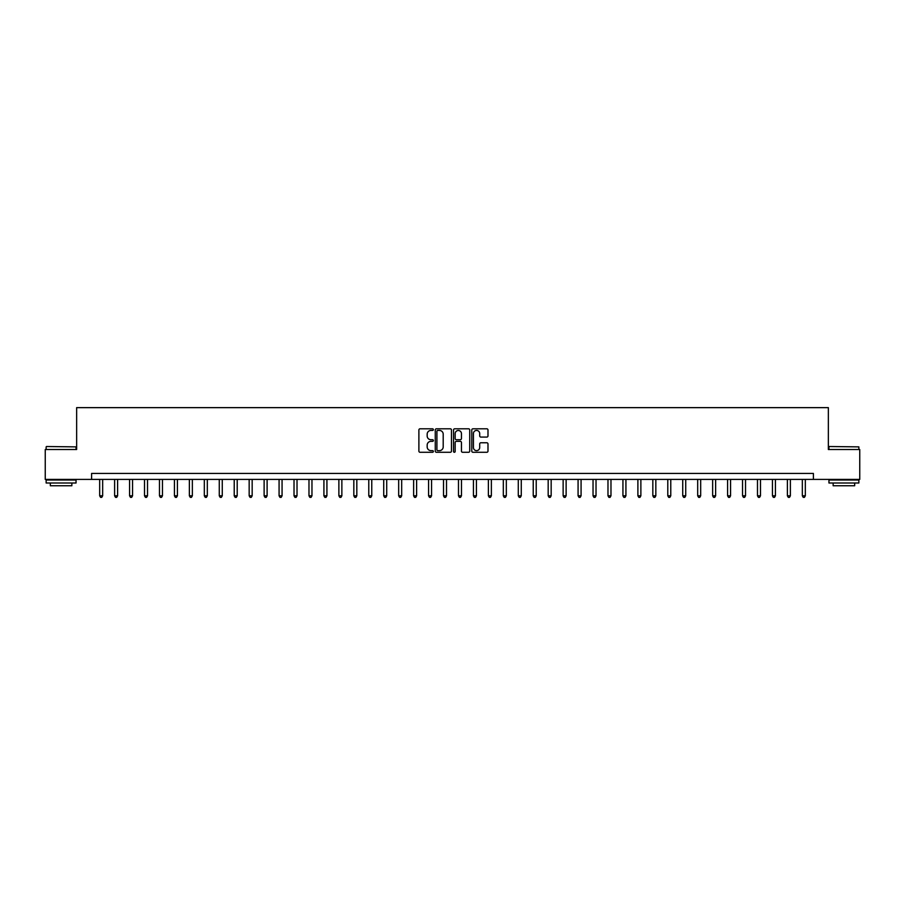 <?xml version="1.0" encoding="UTF-8"?>
<svg xmlns="http://www.w3.org/2000/svg" width="905" height="905" viewBox="0 0 905 905"><rect width="100%" height="100%" fill="white"/><g stroke="black" fill="none" stroke-linecap="round" stroke-linejoin="round"><path stroke-width="1.36" d="M433.359 429.626A0.826 0.826 0 0 0 432.545 428.8L420.067 428.8A1.177 1.177 0 0 0 418.891 429.977L418.891 451.109A1.177 1.177 0 0 0 420.067 452.285L432.545 452.285A0.826 0.826 0 0 0 433.359 451.459A0.826 0.826 0 0 0 432.545 450.633L430.927 450.633A3.756 3.756 0 0 1 427.171 446.878L427.171 445.113A3.756 3.756 0 0 1 430.927 441.357L432.545 441.357A0.826 0.826 0 0 0 433.359 440.543A0.826 0.826 0 0 0 432.545 439.717L430.927 439.717A3.756 3.756 0 0 1 427.171 435.961L427.171 434.196A3.756 3.756 0 0 1 430.927 430.441L432.545 430.441A0.826 0.826 0 0 0 433.359 429.626M486.811 437.081A1.177 1.177 0 0 0 487.987 435.905L487.987 429.977A1.177 1.177 0 0 0 486.811 428.8L472.953 428.8A1.177 1.177 0 0 0 471.788 429.977L471.788 451.109A1.177 1.177 0 0 0 472.953 452.285L486.811 452.285A1.177 1.177 0 0 0 487.987 451.109L487.987 443.948A1.177 1.177 0 0 0 486.811 442.771L480.883 442.771A1.177 1.177 0 0 0 479.707 443.948L479.707 447.5A3.145 3.145 0 0 1 476.562 450.633A3.145 3.145 0 0 1 473.428 447.5L473.428 433.586A3.145 3.145 0 0 1 476.562 430.441A3.145 3.145 0 0 1 479.707 433.586L479.707 435.905A1.177 1.177 0 0 0 480.883 437.081L486.811 437.081M91.597 479.412L45.25 479.412L45.25 449.514L76.642 449.514L76.642 407.646L828.358 407.646L828.358 449.514L859.75 449.514L859.75 479.412L813.403 479.412L813.403 473.428L91.597 473.428L91.597 479.412L813.403 479.412M451.471 429.977A1.177 1.177 0 0 0 450.294 428.8L436.448 428.8A1.177 1.177 0 0 0 435.271 429.977L435.271 451.109A1.177 1.177 0 0 0 436.448 452.285L450.294 452.285A1.177 1.177 0 0 0 451.471 451.109L451.471 429.977M454.706 428.8L468.552 428.8A1.177 1.177 0 0 1 469.729 429.977L469.729 451.109A1.177 1.177 0 0 1 468.552 452.285L462.625 452.285A1.177 1.177 0 0 1 461.448 451.109L461.448 442.534A1.177 1.177 0 0 0 460.283 441.357L456.346 441.357A1.177 1.177 0 0 0 455.17 442.534L455.17 451.459A0.826 0.826 0 0 1 454.344 452.285A0.826 0.826 0 0 1 453.529 451.459L453.529 429.977A1.177 1.177 0 0 1 454.706 428.8M437.737 430.441A0.826 0.826 0 0 0 436.911 431.266L436.911 449.819A0.826 0.826 0 0 0 437.737 450.633L439.434 450.633A3.756 3.756 0 0 0 443.201 446.878L443.201 434.196A3.756 3.756 0 0 0 439.434 430.441L437.737 430.441M461.448 433.642A3.145 3.145 0 0 0 458.315 430.497A3.145 3.145 0 0 0 455.17 433.642L455.17 438.54A1.177 1.177 0 0 0 456.346 439.717L460.283 439.717A1.177 1.177 0 0 0 461.448 438.54L461.448 433.642M99.674 479.412L99.674 495.793L102.661 495.793L102.661 479.412M102.661 495.793L101.767 497.354L100.568 497.354L99.674 495.793M114.618 479.412L114.618 495.793L117.605 495.793L117.605 479.412M117.605 495.793L116.711 497.354L115.512 497.354L114.618 495.793M129.573 479.412L129.573 495.793L132.56 495.793L132.56 479.412M132.56 495.793L131.666 497.354L130.467 497.354L129.573 495.793M144.517 479.412L144.517 495.793L147.515 495.793L147.515 479.412M147.515 495.793L146.61 497.354L145.422 497.354L144.517 495.793M159.472 479.412L159.472 495.793L162.459 495.793L162.459 479.412M162.459 495.793L161.565 497.354L160.366 497.354L159.472 495.793M46.506 446.516L76.043 446.878L46.506 446.516M61.099 482.999L46.144 482.999L46.144 480.012L76.043 480.012L76.043 482.999L61.099 482.999M71.857 482.999L71.857 485.747L50.329 485.747L50.329 482.999M829.308 446.516L858.856 446.878L829.308 446.516M843.901 482.999L828.957 482.999L828.957 480.012L858.856 480.012L858.856 482.999L843.901 482.999M854.671 482.999L854.671 485.747L833.143 485.747L833.143 482.999M174.427 479.412L174.427 495.793L177.414 495.793L177.414 479.412M177.414 495.793L176.52 497.354L175.321 497.354L174.427 495.793M189.371 479.412L189.371 495.793L192.358 495.793L192.358 479.412M192.358 495.793L191.464 497.354L190.265 497.354L189.371 495.793M204.326 479.412L204.326 495.793L207.313 495.793L207.313 479.412M207.313 495.793L206.419 497.354L205.22 497.354L204.326 495.793M219.27 479.412L219.27 495.793L222.268 495.793L222.268 479.412M222.268 495.793L221.363 497.354L220.175 497.354L219.27 495.793M234.225 479.412L234.225 495.793L237.212 495.793L237.212 479.412M237.212 495.793L236.318 497.354L235.119 497.354L234.225 495.793M249.169 479.412L249.169 495.793L252.167 495.793L252.167 479.412M252.167 495.793L251.262 497.354L250.074 497.354L249.169 495.793M264.124 479.412L264.124 495.793L267.111 495.793L267.111 479.412M267.111 495.793L266.217 497.354L265.018 497.354L264.124 495.793M279.079 479.412L279.079 495.793L282.066 495.793L282.066 479.412M282.066 495.793L281.172 497.354L279.973 497.354L279.079 495.793M294.023 479.412L294.023 495.793L297.021 495.793L297.021 479.412M297.021 495.793L296.116 497.354L294.917 497.354L294.023 495.793M308.978 479.412L308.978 495.793L311.965 495.793L311.965 479.412M311.965 495.793L311.071 497.354L309.872 497.354L308.978 495.793M323.922 479.412L323.922 495.793L326.92 495.793L326.92 479.412M326.92 495.793L326.015 497.354L324.827 497.354L323.922 495.793M338.877 479.412L338.877 495.793L341.864 495.793L341.864 479.412M341.864 495.793L340.97 497.354L339.771 497.354L338.877 495.793M353.832 479.412L353.832 495.793L356.819 495.793L356.819 479.412M356.819 495.793L355.925 497.354L354.726 497.354L353.832 495.793M368.776 479.412L368.776 495.793L371.763 495.793L371.763 479.412M371.763 495.793L370.869 497.354L369.67 497.354L368.776 495.793M383.731 479.412L383.731 495.793L386.718 495.793L386.718 479.412M386.718 495.793L385.824 497.354L384.625 497.354L383.731 495.793M398.675 479.412L398.675 495.793L401.673 495.793L401.673 479.412M401.673 495.793L400.768 497.354L399.58 497.354L398.675 495.793M413.63 479.412L413.63 495.793L416.617 495.793L416.617 479.412M416.617 495.793L415.723 497.354L414.524 497.354L413.63 495.793M428.574 479.412L428.574 495.793L431.572 495.793L431.572 479.412M431.572 495.793L430.667 497.354L429.479 497.354L428.574 495.793M443.529 479.412L443.529 495.793L446.516 495.793L446.516 479.412M446.516 495.793L445.622 497.354L444.423 497.354L443.529 495.793M458.484 479.412L458.484 495.793L461.471 495.793L461.471 479.412M461.471 495.793L460.577 497.354L459.378 497.354L458.484 495.793M473.428 479.412L473.428 495.793L476.426 495.793L476.426 479.412M476.426 495.793L475.521 497.354L474.333 497.354L473.428 495.793M488.383 479.412L488.383 495.793L491.37 495.793L491.37 479.412M491.37 495.793L490.476 497.354L489.277 497.354L488.383 495.793M503.327 479.412L503.327 495.793L506.325 495.793L506.325 479.412M506.325 495.793L505.42 497.354L504.232 497.354L503.327 495.793M518.282 479.412L518.282 495.793L521.269 495.793L521.269 479.412M521.269 495.793L520.375 497.354L519.176 497.354L518.282 495.793M533.237 479.412L533.237 495.793L536.224 495.793L536.224 479.412M536.224 495.793L535.33 497.354L534.131 497.354L533.237 495.793M548.181 479.412L548.181 495.793L551.168 495.793L551.168 479.412M551.168 495.793L550.274 497.354L549.075 497.354L548.181 495.793M563.136 479.412L563.136 495.793L566.123 495.793L566.123 479.412M566.123 495.793L565.229 497.354L564.03 497.354L563.136 495.793M578.08 479.412L578.08 495.793L581.078 495.793L581.078 479.412M581.078 495.793L580.173 497.354L578.985 497.354L578.08 495.793M593.035 479.412L593.035 495.793L596.022 495.793L596.022 479.412M596.022 495.793L595.128 497.354L593.929 497.354L593.035 495.793M607.979 479.412L607.979 495.793L610.977 495.793L610.977 479.412M610.977 495.793L610.083 497.354L608.884 497.354L607.979 495.793M622.934 479.412L622.934 495.793L625.921 495.793L625.921 479.412M625.921 495.793L625.027 497.354L623.828 497.354L622.934 495.793M637.889 479.412L637.889 495.793L640.876 495.793L640.876 479.412M640.876 495.793L639.982 497.354L638.783 497.354L637.889 495.793M652.833 479.412L652.833 495.793L655.831 495.793L655.831 479.412M655.831 495.793L654.926 497.354L653.738 497.354L652.833 495.793M667.788 479.412L667.788 495.793L670.775 495.793L670.775 479.412M670.775 495.793L669.881 497.354L668.682 497.354L667.788 495.793M682.732 479.412L682.732 495.793L685.73 495.793L685.73 479.412M685.73 495.793L684.825 497.354L683.637 497.354L682.732 495.793M697.687 479.412L697.687 495.793L700.674 495.793L700.674 479.412M700.674 495.793L699.78 497.354L698.581 497.354L697.687 495.793M712.642 479.412L712.642 495.793L715.629 495.793L715.629 479.412M715.629 495.793L714.735 497.354L713.536 497.354L712.642 495.793M727.586 479.412L727.586 495.793L730.573 495.793L730.573 479.412M730.573 495.793L729.679 497.354L728.48 497.354L727.586 495.793M742.541 479.412L742.541 495.793L745.528 495.793L745.528 479.412M745.528 495.793L744.634 497.354L743.435 497.354L742.541 495.793M757.485 479.412L757.485 495.793L760.483 495.793L760.483 479.412M760.483 495.793L759.578 497.354L758.39 497.354L757.485 495.793M772.44 479.412L772.44 495.793L775.427 495.793L775.427 479.412M775.427 495.793L774.533 497.354L773.334 497.354L772.44 495.793M787.395 479.412L787.395 495.793L790.382 495.793L790.382 479.412M790.382 495.793L789.488 497.354L788.289 497.354L787.395 495.793M802.339 479.412L802.339 495.793L805.326 495.793L805.326 479.412M805.326 495.793L804.432 497.354L803.233 497.354L802.339 495.793M46.144 449.514L46.144 446.878M52.965 480.012L52.965 479.412M69.233 480.012L69.233 479.412M76.043 449.514L76.043 446.878M828.957 449.514L828.957 446.878M835.768 480.012L835.768 479.412M852.035 480.012L852.035 479.412M858.856 449.514L858.856 446.878"/></g></svg>
